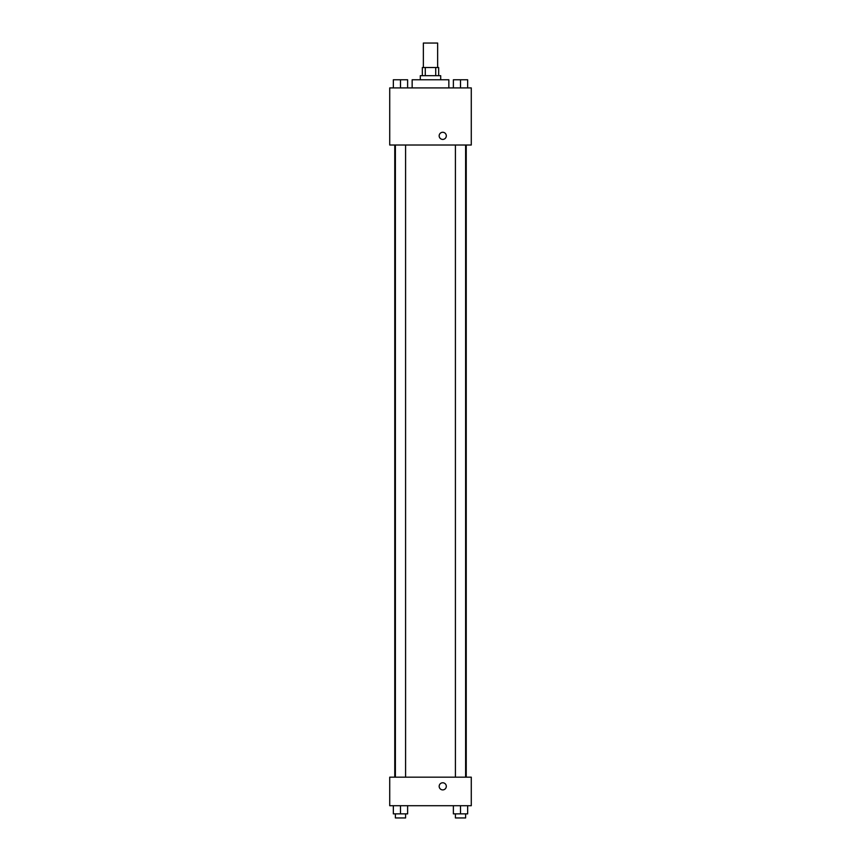 <?xml version="1.0" encoding="UTF-8"?>
<svg xmlns="http://www.w3.org/2000/svg" width="861" height="861" viewBox="0 0 861 861"><rect width="100%" height="100%" fill="white"/><g stroke="black" fill="none" stroke-linecap="round" stroke-linejoin="round"><path stroke-width="1.29" d="M437.636 67.524L437.636 43.05L423.364 43.05L423.364 67.524M425.269 75.682L425.269 67.524L422.342 67.524L422.342 75.682M425.269 67.524L438.658 67.524L438.658 75.682M435.731 75.682L435.731 67.524M420.308 79.761L420.308 75.682L440.692 75.682L440.692 79.761M448.85 87.908L448.85 79.761L412.15 79.761L412.15 87.908M389.721 87.908L471.279 87.908L471.279 145.014L389.721 145.014L389.721 87.908M439.164 135.844A3.573 3.573 0 0 1 444.524 132.755A3.573 3.573 0 0 1 444.524 138.933A3.573 3.573 0 0 1 439.164 135.844M389.721 777.171L471.279 777.171L471.279 805.713L389.721 805.713L389.721 777.171M442.737 789.903A3.573 3.573 0 0 1 439.648 784.554A3.573 3.573 0 0 1 445.826 784.554A3.573 3.573 0 0 1 442.737 789.903M453.381 805.713L453.381 813.871L467.652 813.871L467.652 805.713L467.652 813.871M460.517 813.871L460.517 805.713M465.618 813.871L465.618 817.95L455.415 817.95L455.415 813.871M393.348 805.713L393.348 813.871L407.619 813.871L407.619 805.713L407.619 813.871M400.483 813.871L400.483 805.713M405.585 813.871L405.585 817.95L395.382 817.95L395.382 813.871M453.381 87.908L453.381 79.761L467.652 79.761L467.652 87.908L467.652 79.761M460.517 87.908L460.517 79.761M465.618 79.761L455.415 79.761M393.348 87.908L393.348 79.761L407.619 79.761L407.619 87.908L407.619 79.761M400.483 87.908L400.483 79.761M405.585 79.761L395.382 79.761M466.231 777.171L466.231 145.014M394.768 777.171L394.768 145.014M455.415 145.014L455.415 777.171M465.618 145.014L465.618 777.171M405.585 777.171L405.585 145.014M395.382 777.171L395.382 145.014"/></g></svg>
